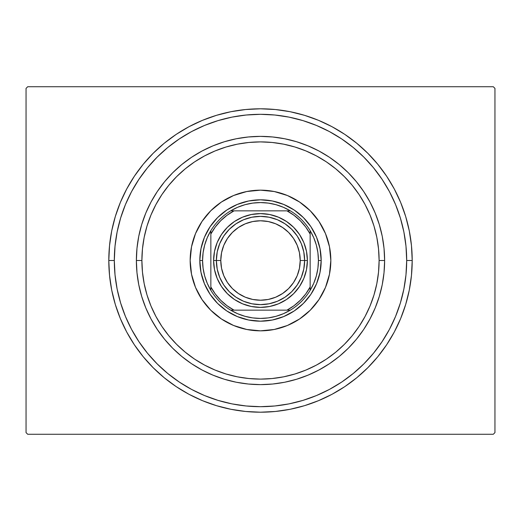<?xml version="1.0" encoding="UTF-8"?>
<svg xmlns="http://www.w3.org/2000/svg" width="521" height="521" viewBox="0 0 521 521"><rect width="100%" height="100%" fill="white"/><g stroke="black" fill="none" stroke-linecap="round" stroke-linejoin="round"><path stroke-width="0.78" d="M114.314 260.5A146.186 146.186 0 0 0 131.592 329.441A146.186 146.186 0 0 1 131.592 191.559L125.444 204.558L120.611 218.065L117.121 231.982L115.017 246.172L114.314 260.5L108.798 260.5L114.314 260.5A146.186 146.186 0 0 1 260.5 114.314A146.186 146.186 0 0 1 406.686 260.5L412.202 260.5A151.702 151.702 0 0 1 260.5 412.202A151.702 151.702 0 0 1 108.798 260.5L109.527 275.368L111.709 290.093L115.33 304.538L120.344 318.552L126.707 332.014L134.366 344.785L143.229 356.742L153.233 367.767L164.258 377.771L176.215 386.634L188.986 394.293L202.448 400.656L216.462 405.67L230.907 409.291L245.632 411.473L260.5 412.202L275.368 411.473L290.093 409.291L304.538 405.67L318.552 400.656L332.014 394.293L344.785 386.634L356.742 377.771L367.767 367.767L377.771 356.742L386.634 344.785L394.293 332.014L400.656 318.552L405.67 304.538L409.291 290.093L411.473 275.368L412.202 260.5L411.473 245.632L409.291 230.907L405.67 216.462L400.656 202.448L394.293 188.986L386.634 176.215L377.771 164.258L367.767 153.233L356.742 143.229L344.785 134.366L332.014 126.707L318.552 120.344L304.538 115.33L290.093 111.709L275.368 109.527L260.5 108.798L245.632 109.527L230.907 111.709L216.462 115.33L202.448 120.344L188.986 126.707L176.215 134.366L164.258 143.229L153.233 153.233L143.229 164.258L134.366 176.215L126.707 188.986L120.344 202.448L115.33 216.462L111.709 230.907L109.527 245.632L108.798 260.5A151.702 151.702 0 0 1 260.5 108.798A151.702 151.702 0 0 1 412.202 260.5L406.686 260.5A146.186 146.186 0 0 1 389.408 329.441A146.186 146.186 0 0 0 389.408 191.559A146.186 146.186 0 0 1 260.5 406.686A146.186 146.186 0 0 1 114.314 260.5L115.017 274.827L117.121 289.018L120.611 302.935L125.444 316.442L131.572 329.409L138.951 341.717L147.495 353.238L157.134 363.866L167.762 373.505L179.367 382.101A146.186 146.186 0 0 1 138.899 341.633A146.186 146.186 0 0 0 179.367 382.101L191.591 389.428L204.558 395.556L218.065 400.388L231.982 403.879L246.172 405.983L260.5 406.686L274.827 405.983L289.018 403.879L302.935 400.388L316.442 395.556L329.409 389.428L341.717 382.049L353.238 373.505L363.866 363.866L373.505 353.238L382.101 341.633A146.186 146.186 0 0 1 341.633 382.101A146.186 146.186 0 0 0 382.101 341.633L389.428 329.409L395.556 316.442L400.388 302.935L403.879 289.018L405.983 274.827L406.686 260.5L405.983 246.172L403.879 231.982L400.388 218.065L395.556 204.558L389.428 191.591L382.049 179.283L373.505 167.762L363.866 157.134L353.238 147.495L341.633 138.899A146.186 146.186 0 0 1 382.101 179.367A146.186 146.186 0 0 0 341.633 138.899L329.409 131.572L316.442 125.444L302.935 120.611L289.018 117.121L274.827 115.017L260.5 114.314L246.172 115.017L231.982 117.121L218.065 120.611L204.558 125.444L191.591 131.572L179.283 138.951L167.762 147.495L157.134 157.134L147.495 167.762L138.899 179.367A146.186 146.186 0 0 1 179.367 138.899A146.186 146.186 0 0 0 138.899 179.367L131.592 191.559A146.186 146.186 0 0 0 114.314 260.5M191.559 389.408A146.186 146.186 0 0 0 329.441 389.408A146.186 146.186 0 0 1 191.559 389.408L191.559 389.408M493.296 86.733L27.704 86.733L493.296 86.733L494.95 88.388L494.95 432.612L494.95 88.388L493.296 86.733M27.704 434.267L493.296 434.267L27.704 434.267L26.05 432.612L26.05 88.388L26.05 432.612L27.704 434.267M494.95 432.612L493.296 434.267L494.95 432.612M26.05 88.388L27.704 86.733L26.05 88.388M191.559 131.592A146.186 146.186 0 0 1 329.441 131.592L329.441 131.592A146.186 146.186 0 0 0 191.559 131.592M384.622 260.5L379.106 260.5A118.606 118.606 0 0 1 260.5 379.106A118.606 118.606 0 0 1 141.894 260.5L136.378 260.5A124.122 124.122 0 0 0 260.5 384.622A124.122 124.122 0 0 0 384.622 260.5A124.122 124.122 0 0 1 260.5 384.622A124.122 124.122 0 0 1 136.378 260.5A124.122 124.122 0 0 1 260.5 136.378A124.122 124.122 0 0 1 384.622 260.5L384.023 272.665L382.238 284.713L379.275 296.527L375.172 307.996L369.962 319.008L363.704 329.461L356.449 339.243L348.269 348.269L339.243 356.449L329.461 363.704L319.008 369.962L307.996 375.172L296.527 379.275L284.713 382.238L272.665 384.023L260.5 384.622L248.335 384.023L236.287 382.238L224.473 379.275L213.004 375.172L201.992 369.962L191.539 363.704L181.757 356.449L172.731 348.269L164.551 339.243L157.296 329.461L151.038 319.008L145.828 307.996L141.725 296.527L138.762 284.713L136.977 272.665L136.378 260.5L136.977 248.335L138.762 236.287L141.725 224.473L145.828 213.004L151.038 201.992L157.296 191.539L164.551 181.757L172.731 172.731L181.757 164.551L191.539 157.296L201.992 151.038L213.004 145.828L224.473 141.725L236.287 138.762L248.335 136.977L260.5 136.378L272.665 136.977L284.713 138.762L296.527 141.725L307.996 145.828L319.008 151.038L329.461 157.296L339.243 164.551L348.269 172.731L356.449 181.757L363.704 191.539L369.962 201.992L375.172 213.004L379.275 224.473L382.238 236.287L384.023 248.335L384.622 260.5A124.122 124.122 0 0 0 260.5 136.378A124.122 124.122 0 0 0 136.378 260.5L141.894 260.5L142.467 272.125L144.174 283.639L147 294.932L150.927 305.886L155.903 316.41L161.881 326.393L168.817 335.739L176.632 344.368L185.261 352.183L194.607 359.119L204.59 365.097L215.114 370.073L226.068 374L237.361 376.826L248.875 378.533L260.5 379.106L272.125 378.533L283.639 376.826L294.932 374L305.886 370.073L316.41 365.097L326.393 359.119L335.739 352.183L344.368 344.368L352.183 335.739L359.119 326.393L365.097 316.41L370.073 305.886L374 294.932L376.826 283.639L378.533 272.125L379.106 260.5L378.533 248.875L376.826 237.361L374 226.068L370.073 215.114L365.097 204.59L359.119 194.607L352.183 185.261L344.368 176.632L335.739 168.817L326.393 161.881L316.41 155.903L305.886 150.927L294.932 147L283.639 144.174L272.125 142.467L260.5 141.894L248.875 142.467L237.361 144.174L226.068 147L215.114 150.927L204.59 155.903L194.607 161.881L185.261 168.817L176.632 176.632L168.817 185.261L161.881 194.607L155.903 204.59L150.927 215.114L147 226.068L144.174 237.361L142.467 248.875L141.894 260.5A118.606 118.606 0 0 1 260.5 141.894A118.606 118.606 0 0 1 379.106 260.5L384.622 260.5M190.165 260.5A70.335 70.335 0 0 1 260.5 190.165A70.335 70.335 0 0 1 330.835 260.5L329.48 274.222L325.482 287.416L318.982 299.575L310.236 310.236L299.575 318.982L287.416 325.482L274.222 329.48L260.5 330.835L246.778 329.48L233.584 325.482L221.425 318.982L210.764 310.236L202.018 299.575L195.518 287.416L191.52 274.222L190.165 260.5L191.52 246.778L195.518 233.584L202.018 221.425L210.764 210.764L221.425 202.018L233.584 195.518L246.778 191.52L260.5 190.165L274.222 191.52L287.416 195.518L299.575 202.018L310.236 210.764L318.982 221.425L325.482 233.584L329.48 246.778L330.835 260.5A70.335 70.335 0 0 1 260.5 330.835A70.335 70.335 0 0 1 190.165 260.5M400.388 218.065L395.556 204.558L400.388 218.065M218.065 120.611L204.558 125.444L218.065 120.611M120.611 302.935L125.444 316.442L120.611 302.935M302.935 400.388L316.442 395.556L302.935 400.388M200.982 272.34L204.44 283.724L200.982 272.34L199.817 260.5L200.982 248.66L204.44 237.276L210.048 226.785L217.589 217.589L226.785 210.048L237.276 204.44L248.66 200.982L237.276 204.44M272.34 320.018L283.724 316.56L272.34 320.018L260.5 321.183L248.66 320.018L237.276 316.56L226.785 310.952L217.589 303.411L210.048 294.215L204.44 283.724M320.018 248.66L316.56 237.276L320.018 248.66L321.183 260.5L320.018 272.34L316.56 283.724L310.952 294.215L303.411 303.411L294.215 310.952L283.724 316.56M248.66 200.982L260.5 199.817L272.34 200.982L283.724 204.44L294.215 210.048L303.411 217.589L310.952 226.785L316.56 237.276M290.334 310.151A57.922 57.922 0 0 1 230.666 310.151L237.635 313.72L245.02 316.319L252.692 317.895L260.5 318.422L268.308 317.895L275.98 316.319L283.365 313.72L290.334 310.151A57.922 57.922 0 0 0 310.151 290.334L313.72 283.365L316.319 275.98L317.895 268.308L318.422 260.5A57.922 57.922 0 0 1 310.151 290.334L310.151 230.666A57.922 57.922 0 0 1 318.422 260.5L317.895 252.692L316.319 245.02L313.72 237.635L310.151 230.666A57.922 57.922 0 0 0 290.334 210.849L283.365 207.28L275.98 204.681L268.308 203.105L260.5 202.578L252.692 203.105L245.02 204.681L237.635 207.28L230.666 210.849A57.922 57.922 0 0 1 290.334 210.849L230.666 210.849A57.922 57.922 0 0 0 210.849 230.666L207.28 237.635L204.681 245.02L203.105 252.692L202.578 260.5L199.817 260.5A60.683 60.683 0 0 0 260.5 321.183A60.683 60.683 0 0 0 321.183 260.5L318.422 260.5L321.183 260.5A60.683 60.683 0 0 1 260.5 321.183A60.683 60.683 0 0 1 199.817 260.5A60.683 60.683 0 0 1 260.5 199.817A60.683 60.683 0 0 1 321.183 260.5A60.683 60.683 0 0 0 260.5 199.817A60.683 60.683 0 0 0 199.817 260.5L202.578 260.5L203.105 268.308L204.681 275.98L207.28 283.365L210.849 290.334A57.922 57.922 0 0 1 210.849 230.666L210.849 290.334A57.922 57.922 0 0 0 230.666 310.151L290.334 310.151A57.922 57.922 0 0 0 310.151 290.334L310.151 234.02L305.71 227L300.285 220.715L294 215.29L286.98 210.849L234.02 210.849L227 215.29L220.715 220.715L215.29 227L210.849 234.02L210.849 286.98L215.29 294L220.715 300.285L227 305.71L234.02 310.151L286.98 310.151L294 305.71L300.285 300.285L305.71 294L310.151 286.98A56.268 56.268 0 0 1 286.98 310.151L290.334 310.151M210.849 230.666A57.922 57.922 0 0 1 230.666 210.849L234.02 210.849A56.268 56.268 0 0 0 210.849 234.02L210.849 230.666M290.334 210.849A57.922 57.922 0 0 1 310.151 230.666L310.151 234.02A56.268 56.268 0 0 0 286.98 210.849L290.334 210.849M230.666 310.151A57.922 57.922 0 0 1 210.849 290.334L210.849 286.98A56.268 56.268 0 0 0 234.02 310.151L230.666 310.151M304.629 260.5L300.22 260.5A39.72 39.72 0 0 1 260.5 300.22A39.72 39.72 0 0 1 220.78 260.5L216.371 260.5A44.129 44.129 0 0 0 260.5 304.629A44.129 44.129 0 0 0 304.629 260.5A44.129 44.129 0 0 1 260.5 304.629A44.129 44.129 0 0 1 216.371 260.5L213.61 260.5A46.89 46.89 0 0 0 260.5 307.39A46.89 46.89 0 0 0 307.39 260.5L304.629 260.5L303.782 269.11L301.275 277.387L297.191 285.02L291.708 291.708L285.02 297.191L277.387 301.275L269.11 303.782L260.5 304.629L251.89 303.782L243.613 301.275L235.98 297.191L229.292 291.708L223.809 285.02L219.725 277.387L217.218 269.11L216.371 260.5A44.129 44.129 0 0 1 260.5 216.371A44.129 44.129 0 0 1 304.629 260.5L307.39 260.5L306.491 269.65L303.821 278.442L299.49 286.55L293.655 293.655L286.55 299.49L278.442 303.821L269.65 306.491L260.5 307.39L251.35 306.491L242.558 303.821L234.45 299.49L227.345 293.655L221.51 286.55L217.179 278.442L214.509 269.65L213.61 260.5L214.509 251.35L217.179 242.558L221.51 234.45L227.345 227.345L234.45 221.51L242.558 217.179L251.35 214.509L260.5 213.61L269.65 214.509L278.442 217.179L286.55 221.51L293.655 227.345L299.49 234.45L303.821 242.558L306.491 251.35L307.39 260.5A46.89 46.89 0 0 0 260.5 213.61A46.89 46.89 0 0 0 213.61 260.5L216.371 260.5L217.218 251.89L219.725 243.613L223.809 235.98L229.292 229.292L235.98 223.809L243.613 219.725L251.89 217.218L260.5 216.371L269.11 217.218L277.387 219.725L285.02 223.809L291.708 229.292L297.191 235.98L301.275 243.613L303.782 251.89L304.629 260.5A44.129 44.129 0 0 0 260.5 216.371A44.129 44.129 0 0 0 216.371 260.5L220.78 260.5L221.542 252.75L223.802 245.3L227.475 238.436L232.412 232.412L238.436 227.475L245.3 223.802L252.75 221.542L260.5 220.78L268.25 221.542L275.7 223.802L282.564 227.475L288.588 232.412L293.525 238.436L297.198 245.3L299.458 252.75L300.22 260.5L299.458 268.25L297.198 275.7L293.525 282.564L288.588 288.588L282.564 293.525L275.7 297.198L268.25 299.458L260.5 300.22L252.75 299.458L245.3 297.198L238.436 293.525L232.412 288.588L227.475 282.564L223.802 275.7L221.542 268.25L220.78 260.5A39.72 39.72 0 0 1 260.5 220.78A39.72 39.72 0 0 1 300.22 260.5L304.629 260.5M297.191 285.02L291.708 291.708L285.02 297.191M235.98 297.191L229.292 291.708L223.809 285.02M223.809 235.98L229.292 229.292L235.98 223.809M285.02 223.809L291.708 229.292L297.191 235.98"/></g></svg>
